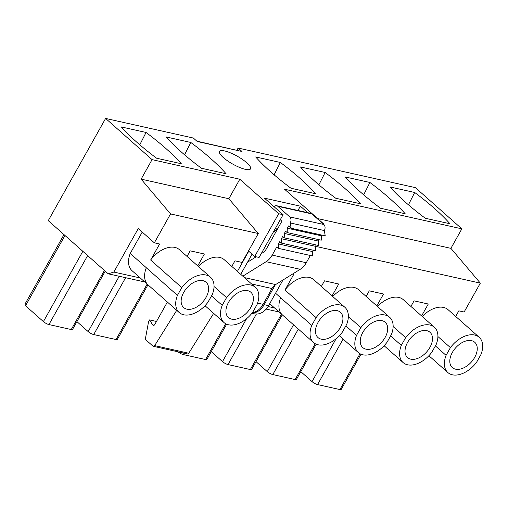 <?xml version="1.0" encoding="UTF-8"?>
<svg xmlns="http://www.w3.org/2000/svg" width="508" height="508" viewBox="0 0 508 508"><rect width="100%" height="100%" fill="white"/><g stroke="black" fill="none" stroke-linecap="round" stroke-linejoin="round"><path stroke-width="0.76" d="M455.689 316.446L458.832 310.845L464.121 312.026L480.333 283.134L450.907 248.349L461.848 228.841L415.392 187.643L238.112 148.044L242.005 151.492L197.231 141.491L193.338 138.036L105.613 118.44L48.254 220.65L108.204 273.812L113.843 272.072L140.252 277.971M231.813 266.433L234.956 260.833L242.068 262.42L258.28 233.528L228.854 198.742L239.801 179.235L152.07 159.639L105.613 118.44M239.801 179.235L278.682 213.716L254.686 256.476L248.749 251.212L237.42 271.399M297.961 210.477L300.374 206.172L264.414 198.139L283.089 214.7L278.682 213.716M300.374 206.172L307.677 212.649M461.848 228.841L284.575 189.236L323.456 223.723L322.771 223.564M246.78 162.782A17.793 4.547 29.3 0 0 230.537 152.902A17.793 4.547 29.3 0 0 219.507 151.447A17.793 4.547 29.3 0 0 223.272 157.531A17.793 4.547 29.3 0 0 239.516 167.405A17.793 4.547 29.3 0 0 250.546 168.866A17.793 4.547 29.3 0 0 246.78 162.782M449.967 223.761L425.285 218.249A130.435 33.318 29.3 0 1 390.004 186.963L414.693 192.481A130.435 33.318 29.3 0 1 449.967 223.761M405.194 213.76L380.511 208.248A130.435 33.318 29.3 0 1 345.23 176.962L369.919 182.474A130.435 33.318 29.3 0 1 405.194 213.76M360.42 203.759L335.737 198.241A130.435 33.318 29.3 0 1 300.457 166.961L325.139 172.472A130.435 33.318 29.3 0 1 360.42 203.759M315.646 193.751L290.963 188.239A130.435 33.318 29.3 0 1 255.683 156.953L280.365 162.471A130.435 33.318 29.3 0 1 315.646 193.751M226.092 173.749L201.416 168.237A130.435 33.318 29.3 0 1 166.135 136.95L190.817 142.469A130.435 33.318 29.3 0 1 226.092 173.749M181.318 163.747L156.642 158.236A130.435 33.318 29.3 0 1 121.361 126.949L146.044 132.461A130.435 33.318 29.3 0 1 181.318 163.747M450.907 248.349L317.665 218.58M480.333 283.134L315.487 246.31M279.095 311.988L266.16 309.099M274.574 307.975L268.065 306.527M144.774 281.984L108.204 273.812M196.837 141.141L237.35 150.451M238.112 148.044L236.957 150.101M422.262 316.503A23.584 14.776 131.6 0 1 448.043 309.664L479.171 337.268A23.584 14.776 131.6 0 1 480.974 354.457L476.631 362.198A23.584 14.776 131.6 0 1 447.878 372.561A23.584 14.776 131.6 0 1 446.075 355.371L435.388 345.897M446.075 355.371L450.418 347.631L437.909 336.537M410.915 306.438L414.058 300.844L428.276 304.019L421.602 315.919M321.367 286.436L324.504 280.835L338.728 284.016L332.048 295.91M345.84 325.895L356.527 335.369A23.584 14.776 131.6 0 0 358.33 352.558A23.584 14.776 131.6 0 0 387.083 342.195L391.427 334.455A23.584 14.776 131.6 0 0 389.623 317.265L358.496 289.662A23.584 14.776 131.6 0 0 332.715 296.501M366.141 296.437L369.284 290.843L383.502 294.018L376.828 305.911M390.614 335.896L401.301 345.37A23.584 14.776 131.6 0 0 403.104 362.56A23.584 14.776 131.6 0 0 431.857 352.196L436.201 344.456A23.584 14.776 131.6 0 0 434.397 327.266L403.269 299.663A23.584 14.776 131.6 0 0 377.488 306.502M292.983 273.793L293.954 274.009L284.969 290.017A23.584 14.776 131.6 0 1 313.722 279.66L344.849 307.264A23.584 14.776 131.6 0 0 316.097 317.621L284.969 290.017M401.301 345.37L405.644 337.63L393.135 326.53M356.527 335.369L360.87 327.628L348.361 316.528M344.849 307.264A23.584 14.776 131.6 0 1 346.653 324.447L342.309 332.194A23.584 14.776 131.6 0 1 313.557 342.551A23.584 14.776 131.6 0 1 311.753 325.368L280.626 297.764A23.578 14.776 131.6 0 0 282.429 314.947L313.557 342.551M275.558 293.224L280.638 297.732A23.578 14.776 131.6 0 0 280.632 297.764M311.753 325.368L316.097 317.621M228.854 198.742L141.129 179.14L152.07 159.639M258.28 233.528L170.555 213.931L141.129 179.14M187.039 256.426L190.183 250.831L204.4 254.006L197.726 265.906M211.519 295.885L222.206 305.359A23.584 14.776 131.6 0 0 224.003 322.548A23.584 14.776 131.6 0 0 252.755 312.185L257.105 304.444A23.584 14.776 131.6 0 0 255.302 287.255L224.174 259.651A23.584 14.776 131.6 0 0 198.387 266.49M113.843 272.072L138.259 228.562L154.343 242.824L170.555 213.931M154.343 242.824L159.626 244.005L150.647 260.013A23.584 14.776 131.6 0 1 179.4 249.65L210.528 277.254A23.584 14.776 131.6 0 0 181.775 287.617L150.647 260.013M142.234 232.086L130.232 253.467A23.578 14.776 131.6 0 0 132.023 270.675L148.107 284.937A23.578 14.776 131.6 0 1 146.304 267.754L177.432 295.358L181.775 287.617M222.206 305.359L226.549 297.618L214.033 286.525M210.528 277.254A23.584 14.776 131.6 0 1 212.325 294.443L207.982 302.184A23.584 14.776 131.6 0 1 179.229 312.547A23.584 14.776 131.6 0 1 177.432 295.358M130.232 253.467L146.317 267.729A23.578 14.776 131.6 0 0 146.304 267.754M275.355 284.747L264.173 304.673A17.793 13.1 102.6 0 1 252.076 313.074M283.089 214.7L259.093 257.461L254.686 256.476M252.057 254.146L240.729 274.333M282.975 280.01L268.58 305.664A17.793 13.1 102.6 0 1 254.324 313.823L251.911 313.29M343.116 339.065L317.576 384.569A4.451 1.137 -150.7 0 1 312.045 381.616L300.793 371.634M360.966 354.203L341.192 389.433A4.451 1.137 -150.7 0 1 339.909 389.56L317.576 384.569M298.342 329.063L272.802 374.567A4.451 1.137 -150.7 0 1 267.272 371.615L256.019 361.632M316.186 344.202L296.418 379.432A4.451 1.137 -150.7 0 1 295.135 379.559L272.802 374.567M256.375 314.058L228.029 364.566A4.451 1.137 -150.7 0 1 222.498 361.607L211.245 351.631M282.289 314.82L251.644 369.43A4.451 1.137 -150.7 0 1 250.361 369.557L228.029 364.566M184.048 353.155L183.255 354.565A4.451 1.137 -150.7 0 1 177.933 351.79M226.638 324.199L206.87 359.429A4.451 1.137 -150.7 0 1 205.581 359.55L183.255 354.565M125.616 277.698L93.707 334.556A4.451 1.137 -150.7 0 1 88.176 331.603L76.924 321.621M147.968 284.81L117.323 339.42A4.451 1.137 -150.7 0 1 116.034 339.547L93.707 334.556M87.643 255.581L48.933 324.555A4.451 1.137 -150.7 0 1 43.402 321.602L25.54 305.765L64.98 235.483M25.54 305.765A24.911 6.363 -150.7 0 1 25.4 303.359L63.983 234.601M105.232 271.177L72.542 329.419A4.451 1.137 -150.7 0 1 71.26 329.546L48.933 324.555M479.171 337.268A23.584 14.776 131.6 0 0 450.418 347.631M471.526 340.658A16.904 10.592 131.6 0 0 453.847 350.088A16.904 10.592 131.6 0 0 452.31 367.563A16.904 10.592 131.6 0 0 455.53 369.17A16.904 10.592 131.6 0 0 473.208 359.74A16.904 10.592 131.6 0 0 474.739 342.265A16.904 10.592 131.6 0 0 471.526 340.658M434.397 327.266A23.584 14.776 131.6 0 0 405.644 337.63M426.752 330.657A16.904 10.592 131.6 0 0 409.073 340.081A16.904 10.592 131.6 0 0 407.537 357.562A16.904 10.592 131.6 0 0 410.75 359.162A16.904 10.592 131.6 0 0 428.428 349.739A16.904 10.592 131.6 0 0 429.965 332.264A16.904 10.592 131.6 0 0 426.752 330.657M389.623 317.265A23.584 14.776 131.6 0 0 360.87 327.628M381.978 320.656A16.904 10.592 131.6 0 0 364.3 330.079A16.904 10.592 131.6 0 0 362.763 347.561A16.904 10.592 131.6 0 0 365.976 349.161A16.904 10.592 131.6 0 0 383.654 339.738A16.904 10.592 131.6 0 0 385.191 322.262A16.904 10.592 131.6 0 0 381.978 320.656M337.198 310.655A16.904 10.592 131.6 0 0 319.519 320.078A16.904 10.592 131.6 0 0 317.989 337.553A16.904 10.592 131.6 0 0 321.202 339.16A16.904 10.592 131.6 0 0 338.88 329.736A16.904 10.592 131.6 0 0 340.417 312.261A16.904 10.592 131.6 0 0 337.198 310.655M255.302 287.255A23.584 14.776 131.6 0 0 226.549 297.618M247.65 290.646A16.904 10.592 131.6 0 0 229.972 300.076A16.904 10.592 131.6 0 0 228.435 317.551A16.904 10.592 131.6 0 0 231.654 319.157A16.904 10.592 131.6 0 0 249.333 309.728A16.904 10.592 131.6 0 0 250.869 292.252A16.904 10.592 131.6 0 0 247.65 290.646M202.876 280.645A16.904 10.592 131.6 0 0 185.198 290.068A16.904 10.592 131.6 0 0 183.661 307.55A16.904 10.592 131.6 0 0 186.881 309.15A16.904 10.592 131.6 0 0 204.559 299.726A16.904 10.592 131.6 0 0 206.096 282.251A16.904 10.592 131.6 0 0 202.876 280.645M408.438 204.819L414.693 192.481M363.665 194.818L369.919 182.474M318.891 184.81L325.139 172.472M274.117 174.809L280.365 162.471M184.563 154.807L190.817 142.469M139.789 144.805L146.044 132.461M277.431 229.057L273.285 232.181M167.386 302.038L154.743 324.561A1.784 1.314 102.6 0 1 153.321 325.38A1.784 1.314 102.6 0 1 152.622 324.853L149.587 319.907L148.558 321.748L145.504 338.176A1.848 1.359 102.6 0 0 145.98 339.941L152.876 346.056A1.778 1.308 102.6 0 0 153.327 346.291L187.408 353.905A1.778 1.308 102.6 0 0 188.747 353.231L154.667 345.618A1.778 1.308 102.6 0 1 153.327 346.291M176.727 310.325L154.667 345.618M273.99 206.629A4.451 3.277 102.6 0 1 276.689 205.727L310.769 213.341A4.451 3.277 102.6 0 1 311.906 213.931L323.831 224.511A4.451 3.277 102.6 0 1 324.326 230.556L325.234 235.864L291.154 228.251L288.563 225.946L287.293 228.2L287.166 232.581L285.61 231.204L284.347 233.451L284.22 237.833L282.664 236.455L281.4 238.703L281.273 243.084L279.718 241.7L278.454 243.954L278.327 248.336L276.771 246.951L272.199 255.105A17.888 13.17 102.6 0 1 266.129 261.696L242.805 276.174M291.154 228.251L290.246 222.942L324.326 230.556M276.689 205.727A4.451 3.277 102.6 0 1 277.825 206.318L289.75 216.897A4.451 3.277 102.6 0 1 290.246 222.942M261.22 253.67L262.82 252.679A10.674 7.861 102.6 0 0 266.446 248.749L281.915 221.177L280.27 219.723M256.172 256.807L247.567 262.153M321.78 235.09L321.374 235.814L321.246 240.195L287.166 232.581M319.176 239.732L318.427 241.065L318.3 245.447L284.22 237.833M316.23 244.983L315.481 246.316L315.354 250.698L281.273 243.084M313.284 250.234L312.534 251.568L312.407 255.949L278.327 248.336M310.337 255.486L306.28 262.719A17.888 13.17 102.6 0 1 300.209 269.31L275.628 284.569L244.405 277.597M251.593 283.966L271.983 288.525A10.731 7.906 102.6 0 1 275.628 284.569M271.983 288.525L263.1 304.349A17.793 13.1 102.6 0 1 252.412 312.649M213.658 313.373L188.747 353.231M277.489 229.07L275.304 228.581M321.374 235.814L287.293 228.2M318.427 241.065L284.347 233.451M315.481 246.316L281.4 238.703M312.534 251.568L278.454 243.954M156.489 321.45L149.587 319.907M268.58 305.664L264.173 304.673M336.125 338.703L312.045 381.616M360.007 353.739L339.909 389.56M293.541 324.803L267.272 371.615M315.233 343.738L295.135 379.559M246.577 318.7L222.498 361.607M281.476 314.103L250.361 369.557M225.685 323.736L205.581 359.55M119.221 276.276L88.176 331.603M147.155 284.093L116.034 339.547M82.836 251.32L43.402 321.602M104.419 270.459L71.26 329.546M277.825 206.318L311.906 213.931M323.831 224.511L289.75 216.897M306.28 262.719L272.199 255.105M266.129 261.696L300.209 269.31M263.1 304.349L257.588 303.117M154.172 325.196L152.622 324.853M269.704 303.657L282.429 314.947M428.885 355.721L447.878 372.561M384.111 345.719L403.104 362.56M339.338 335.712L358.33 352.558M205.016 305.708L224.003 322.548M148.101 284.944L179.229 312.547"/></g></svg>
